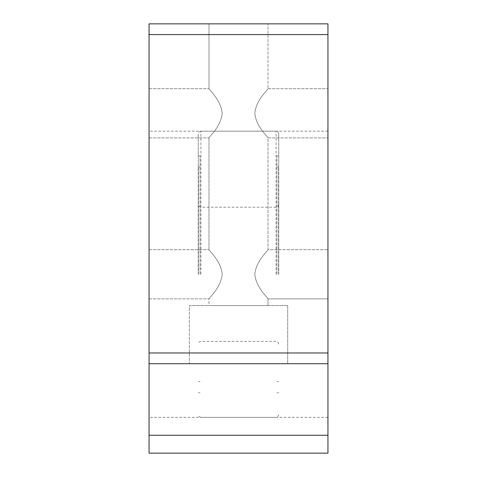 <?xml version="1.0" encoding="UTF-8"?>
<svg xmlns="http://www.w3.org/2000/svg" width="477" height="477" viewBox="0 0 477 477"><rect width="100%" height="100%" fill="white"/><g stroke="black" fill="none" stroke-linecap="round" stroke-linejoin="round"><path stroke-width="0.36" stroke-dasharray="2.38 1.79" d="M254.813 113.287C256.06 99.52 268.623 89.175 268.014 88.692C268.623 89.169 256.066 99.508 254.813 113.276C256.054 127.055 268.623 137.4 268.014 137.883C268.623 137.4 256.066 127.073 254.813 113.287C256.06 99.52 268.623 89.175 268.014 88.692C268.623 89.169 256.066 99.508 254.813 113.276C256.054 127.055 268.623 137.4 268.014 137.883C268.623 137.4 256.066 127.073 254.813 113.287M327.937 113.287L327.937 137.883L327.937 113.287M208.986 23.85L268.014 23.85L208.986 23.85L208.986 88.692C208.383 89.181 220.94 99.52 222.187 113.287C220.94 127.049 208.383 137.394 208.986 137.883C208.377 137.406 220.929 127.061 222.187 113.299C220.952 99.526 208.366 89.157 208.986 88.692C208.383 89.181 220.94 99.52 222.187 113.287C220.94 127.049 208.383 137.394 208.986 137.883L208.986 249.68C208.383 250.169 220.94 260.508 222.187 274.275C220.94 288.036 208.383 298.381 208.986 298.87C208.377 298.393 220.929 288.048 222.187 274.287C220.952 260.514 208.366 250.145 208.986 249.68C208.383 250.169 220.94 260.508 222.187 274.275C220.94 288.036 208.383 298.381 208.986 298.87L208.986 305.578L268.014 305.578L208.986 305.578L268.014 305.578L208.986 305.578L208.986 298.87C208.377 298.393 220.929 288.048 222.187 274.287C220.952 260.514 208.366 250.145 208.986 249.68L208.986 137.883C208.377 137.406 220.929 127.061 222.187 113.299C220.952 99.526 208.366 89.157 208.986 88.692L208.986 23.85L268.014 23.85L208.986 23.85M254.813 274.275C256.06 260.508 268.623 250.163 268.014 249.68C268.623 250.157 256.066 260.496 254.813 274.263C256.054 288.042 268.623 298.387 268.014 298.87C268.623 298.387 256.066 288.06 254.813 274.275C256.06 260.508 268.623 250.163 268.014 249.68C268.623 250.157 256.066 260.496 254.813 274.263C256.054 288.042 268.623 298.387 268.014 298.87C268.623 298.387 256.066 288.06 254.813 274.275M327.937 274.275L327.937 417.375L327.937 274.275M149.062 274.275L149.062 417.375L149.062 274.275M149.062 435.262L327.937 435.262L327.937 453.15L149.062 453.15L149.062 363.712L327.937 363.712L327.937 23.85L149.062 23.85L149.062 34.582L327.937 34.582M327.937 435.262L327.937 363.712L149.062 363.712L149.062 352.98L327.937 352.98M149.062 113.287L149.062 137.883L149.062 113.287M149.062 352.98L149.062 34.582M189.309 363.712L287.691 363.712L189.309 363.712L287.691 363.712L189.309 363.712L189.309 305.578L287.691 305.578L189.309 305.578L287.691 305.578L189.309 305.578L189.309 363.712M149.062 363.712L327.937 363.712M200.042 274.275L200.042 155.77L200.042 274.275M198.253 274.275L198.253 133.858L198.253 274.275M198.432 274.275L198.432 166.95L198.432 274.275M278.747 274.275L278.747 133.858L278.747 274.275M278.568 274.275L278.568 166.95L278.568 274.275M276.958 274.275L276.958 155.77L276.958 274.275M200.936 274.275L200.936 131.175L200.936 274.275M276.064 274.275L276.064 131.175L276.064 274.275M268.014 137.883L327.937 137.883L268.014 137.883L268.014 249.68L327.937 249.68L268.014 249.68L268.014 137.883M268.014 88.692L327.937 88.692L268.014 88.692L268.014 23.85L268.014 88.692M268.014 298.87L268.014 305.578L268.014 298.87L327.937 298.87L268.014 298.87M149.062 298.87L208.986 298.87L149.062 298.87M149.062 249.68L208.986 249.68L149.062 249.68M287.691 305.578L287.691 363.712L287.691 305.578M149.062 137.883L208.986 137.883L149.062 137.883M149.062 88.692L208.986 88.692L149.062 88.692M327.937 131.175L149.062 131.175M327.937 417.375L149.062 417.375M198.253 392.78L200.042 392.78M198.253 155.77L200.042 155.77M278.747 133.858L277.948 131.944L276.064 131.175L200.936 131.175L199.052 131.944L198.253 133.858M278.747 414.692L277.948 416.606L276.064 417.375L200.936 417.375L199.052 416.606L198.253 414.692M278.747 204.514L277.948 206.428L276.064 207.197L200.936 207.197L199.052 206.428L198.253 204.514M278.747 344.036L277.948 342.122L276.064 341.353L200.936 341.353L199.052 342.122L198.253 344.036M276.958 392.78L278.747 392.78M276.958 155.77L278.747 155.77M276.958 381.6L278.568 381.6M276.958 166.95L278.568 166.95M198.432 381.6L200.042 381.6M198.432 166.95L200.042 166.95"/><path stroke-width="0.72" d="M149.062 435.262L149.062 453.15L327.937 453.15L327.937 435.262L149.062 435.262L149.062 363.712L327.937 363.712L327.937 435.262M149.062 34.582L327.937 34.582L327.937 23.85L149.062 23.85L149.062 363.712M149.062 352.98L327.937 352.98L327.937 363.712M327.937 34.582L327.937 352.98"/></g></svg>
